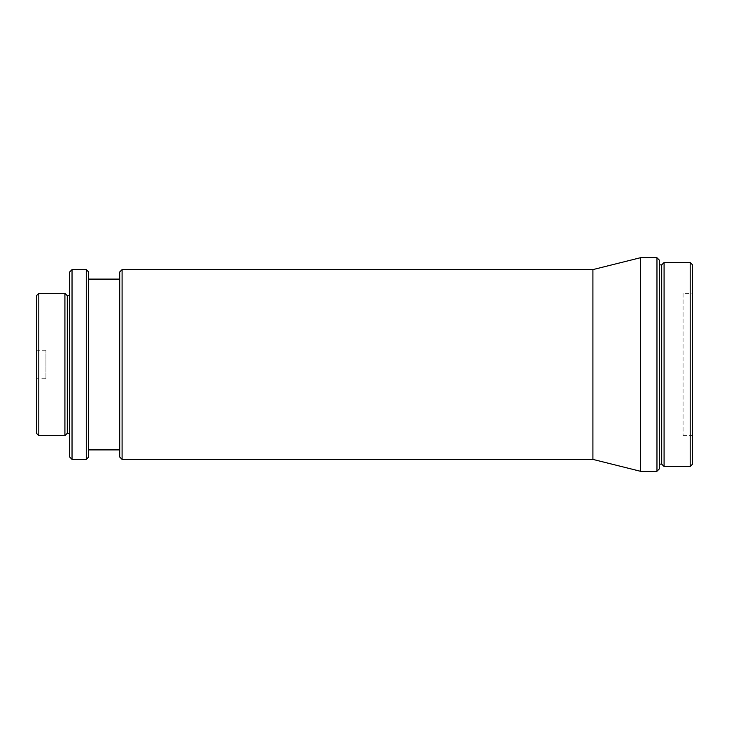 <?xml version="1.0" encoding="UTF-8"?>
<svg xmlns="http://www.w3.org/2000/svg" width="729" height="729" viewBox="0 0 729 729"><rect width="100%" height="100%" fill="white"/><g stroke="black" fill="none" stroke-linecap="round" stroke-linejoin="round"><path stroke-width="0.55" stroke-dasharray="3.65 2.73" d="M683.064 293.331L683.064 435.669L683.064 293.331L692.55 293.331L692.55 435.669L692.55 293.331M683.064 435.669L692.55 435.669M45.936 378.734L45.936 350.266L45.936 378.734L36.45 378.734L36.45 350.266L36.45 378.734M45.936 350.266L36.45 350.266M69.665 433.299L69.665 295.701L69.665 433.299M119.72 449.902L119.72 279.098L119.72 449.902M88.646 449.902L88.646 279.098L88.646 449.902M659.335 464.136L659.335 264.864L659.335 464.136M661.713 264.864L661.713 464.136M659.335 468.884L659.335 260.116M656.966 257.747L656.966 471.253M640.354 257.747L640.354 471.253M592.914 269.602L592.914 459.398M122.089 459.398L122.089 269.602M119.72 271.981L119.72 457.019M88.646 457.019L88.646 271.981M86.268 269.602L86.268 459.398M72.034 459.398L72.034 269.602M69.665 271.981L69.665 457.019M67.287 295.701L67.287 433.299M64.917 293.331L64.917 435.669M38.819 435.669L38.819 293.331M36.45 295.701L36.45 433.299M692.55 464.136L692.55 264.864M690.181 262.486L690.181 466.514M664.083 466.514L664.083 262.486"/><path stroke-width="1.09" d="M36.45 433.299L36.45 295.701L38.819 293.331L38.819 435.669L36.45 433.299M69.665 433.299L67.287 433.299L67.287 295.701L64.917 293.331L38.819 293.331M67.287 433.299L64.917 435.669L64.917 293.331M69.665 457.019L69.665 271.981L72.034 269.602L72.034 459.398L69.665 457.019M86.268 269.602L88.646 271.981L88.646 457.019L86.268 459.398L86.268 269.602L72.034 269.602M119.72 457.019L119.72 271.981L122.089 269.602L122.089 459.398L119.72 457.019M656.966 257.747L659.335 260.116L659.335 468.884L656.966 471.253L656.966 257.747L640.354 257.747L640.354 471.253L592.914 459.398L592.914 269.602L122.089 269.602M690.181 262.486L692.55 264.864L692.55 464.136L690.181 466.514L690.181 262.486L664.083 262.486L664.083 466.514L661.713 464.136L661.713 264.864L664.083 262.486M690.181 466.514L664.083 466.514M64.917 435.669L38.819 435.669M69.665 295.701L67.287 295.701M86.268 459.398L72.034 459.398M119.72 279.098L88.646 279.098M119.72 449.902L88.646 449.902M592.914 459.398L122.089 459.398M592.914 269.602L640.354 257.747M656.966 471.253L640.354 471.253M661.713 264.864L659.335 264.864M661.713 464.136L659.335 464.136"/></g></svg>
